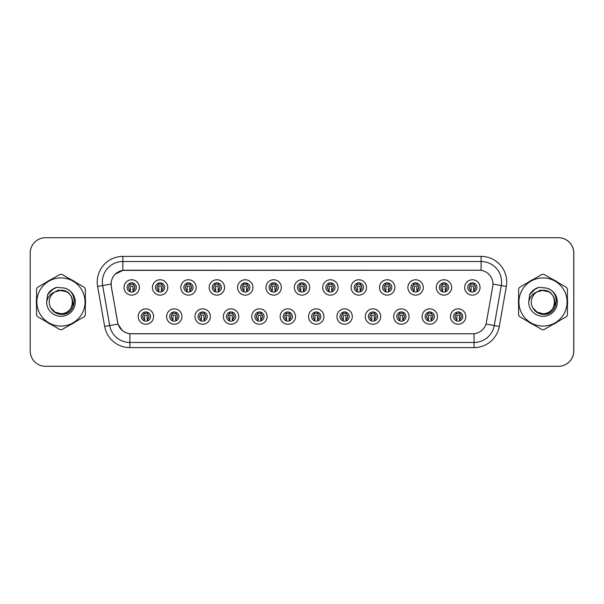 <?xml version="1.0" encoding="UTF-8"?>
<svg xmlns="http://www.w3.org/2000/svg" width="604" height="604" viewBox="0 0 604 604"><rect width="100%" height="100%" fill="white"/><g stroke="black" fill="none" stroke-linecap="round" stroke-linejoin="round"><path stroke-width="0.91" d="M181.97 316.549A7.686 7.686 0 0 1 174.284 324.235A7.686 7.686 0 0 1 166.598 316.549A7.686 7.686 0 0 1 174.284 308.863A7.686 7.686 0 0 1 181.97 316.549M169.671 316.549A4.613 4.613 0 0 0 174.284 321.162A4.613 4.613 0 0 0 178.897 316.549A4.613 4.613 0 0 0 174.284 311.943A4.613 4.613 0 0 0 169.671 316.549M210.358 316.549A7.686 7.686 0 0 1 202.672 324.235A7.686 7.686 0 0 1 194.986 316.549A7.686 7.686 0 0 1 202.672 308.863A7.686 7.686 0 0 1 210.358 316.549M198.059 316.549A4.613 4.613 0 0 0 202.672 321.162A4.613 4.613 0 0 0 207.285 316.549A4.613 4.613 0 0 0 202.672 311.943A4.613 4.613 0 0 0 198.059 316.549M238.746 316.549A7.686 7.686 0 0 1 231.06 324.235A7.686 7.686 0 0 1 223.374 316.549A7.686 7.686 0 0 1 231.06 308.863A7.686 7.686 0 0 1 238.746 316.549M226.447 316.549A4.613 4.613 0 0 0 231.06 321.162A4.613 4.613 0 0 0 235.673 316.549A4.613 4.613 0 0 0 231.06 311.943A4.613 4.613 0 0 0 226.447 316.549M267.134 316.549A7.686 7.686 0 0 1 259.448 324.235A7.686 7.686 0 0 1 251.762 316.549A7.686 7.686 0 0 1 259.448 308.863A7.686 7.686 0 0 1 267.134 316.549M254.835 316.549A4.613 4.613 0 0 0 259.448 321.162A4.613 4.613 0 0 0 264.054 316.549A4.613 4.613 0 0 0 259.448 311.943A4.613 4.613 0 0 0 254.835 316.549M295.515 316.549A7.686 7.686 0 0 1 287.829 324.235A7.686 7.686 0 0 1 280.143 316.549A7.686 7.686 0 0 1 287.829 308.863A7.686 7.686 0 0 1 295.515 316.549M283.223 316.549A4.613 4.613 0 0 0 287.829 321.162A4.613 4.613 0 0 0 292.442 316.549A4.613 4.613 0 0 0 287.829 311.943A4.613 4.613 0 0 0 283.223 316.549M323.903 316.549A7.686 7.686 0 0 1 316.217 324.235A7.686 7.686 0 0 1 308.531 316.549A7.686 7.686 0 0 1 316.217 308.863A7.686 7.686 0 0 1 323.903 316.549M311.611 316.549A4.613 4.613 0 0 0 316.217 321.162A4.613 4.613 0 0 0 320.83 316.549A4.613 4.613 0 0 0 316.217 311.943A4.613 4.613 0 0 0 311.611 316.549M352.291 316.549A7.686 7.686 0 0 1 344.605 324.235A7.686 7.686 0 0 1 336.919 316.549A7.686 7.686 0 0 1 344.605 308.863A7.686 7.686 0 0 1 352.291 316.549M339.992 316.549A4.613 4.613 0 0 0 344.605 321.162A4.613 4.613 0 0 0 349.218 316.549A4.613 4.613 0 0 0 344.605 311.943A4.613 4.613 0 0 0 339.992 316.549M380.679 316.549A7.686 7.686 0 0 1 372.993 324.235A7.686 7.686 0 0 1 365.307 316.549A7.686 7.686 0 0 1 372.993 308.863A7.686 7.686 0 0 1 380.679 316.549M368.38 316.549A4.613 4.613 0 0 0 372.993 321.162A4.613 4.613 0 0 0 377.606 316.549A4.613 4.613 0 0 0 372.993 311.943A4.613 4.613 0 0 0 368.38 316.549M409.067 316.549A7.686 7.686 0 0 1 401.381 324.235A7.686 7.686 0 0 1 393.695 316.549A7.686 7.686 0 0 1 401.381 308.863A7.686 7.686 0 0 1 409.067 316.549M396.768 316.549A4.613 4.613 0 0 0 401.381 321.162A4.613 4.613 0 0 0 405.994 316.549A4.613 4.613 0 0 0 401.381 311.943A4.613 4.613 0 0 0 396.768 316.549M437.455 316.549A7.686 7.686 0 0 1 429.769 324.235A7.686 7.686 0 0 1 422.083 316.549A7.686 7.686 0 0 1 429.769 308.863A7.686 7.686 0 0 1 437.455 316.549M425.156 316.549A4.613 4.613 0 0 0 429.769 321.162A4.613 4.613 0 0 0 434.374 316.549A4.613 4.613 0 0 0 429.769 311.943A4.613 4.613 0 0 0 425.156 316.549M465.835 316.549A7.686 7.686 0 0 1 458.149 324.235A7.686 7.686 0 0 1 450.463 316.549A7.686 7.686 0 0 1 458.149 308.863A7.686 7.686 0 0 1 465.835 316.549M453.544 316.549A4.613 4.613 0 0 0 458.149 321.162A4.613 4.613 0 0 0 462.762 316.549A4.613 4.613 0 0 0 458.149 311.943A4.613 4.613 0 0 0 453.544 316.549M153.582 316.549A7.686 7.686 0 0 1 145.896 324.235A7.686 7.686 0 0 1 138.21 316.549A7.686 7.686 0 0 1 145.896 308.863A7.686 7.686 0 0 1 153.582 316.549M141.291 316.549A4.613 4.613 0 0 0 145.896 321.162A4.613 4.613 0 0 0 150.509 316.549A4.613 4.613 0 0 0 145.896 311.943A4.613 4.613 0 0 0 141.291 316.549M167.776 287.451A7.686 7.686 0 0 1 160.09 295.137A7.686 7.686 0 0 1 152.404 287.451A7.686 7.686 0 0 1 160.09 279.765A7.686 7.686 0 0 1 167.776 287.451M155.477 287.451A4.613 4.613 0 0 0 160.09 292.057A4.613 4.613 0 0 0 164.703 287.451A4.613 4.613 0 0 0 160.09 282.838A4.613 4.613 0 0 0 155.477 287.451M196.164 287.451A7.686 7.686 0 0 1 188.478 295.137A7.686 7.686 0 0 1 180.792 287.451A7.686 7.686 0 0 1 188.478 279.765A7.686 7.686 0 0 1 196.164 287.451M183.865 287.451A4.613 4.613 0 0 0 188.478 292.057A4.613 4.613 0 0 0 193.091 287.451A4.613 4.613 0 0 0 188.478 282.838A4.613 4.613 0 0 0 183.865 287.451M224.552 287.451A7.686 7.686 0 0 1 216.866 295.137A7.686 7.686 0 0 1 209.18 287.451A7.686 7.686 0 0 1 216.866 279.765A7.686 7.686 0 0 1 224.552 287.451M212.253 287.451A4.613 4.613 0 0 0 216.866 292.057A4.613 4.613 0 0 0 221.479 287.451A4.613 4.613 0 0 0 216.866 282.838A4.613 4.613 0 0 0 212.253 287.451M252.94 287.451A7.686 7.686 0 0 1 245.254 295.137A7.686 7.686 0 0 1 237.568 287.451A7.686 7.686 0 0 1 245.254 279.765A7.686 7.686 0 0 1 252.94 287.451M240.641 287.451A4.613 4.613 0 0 0 245.254 292.057A4.613 4.613 0 0 0 249.867 287.451A4.613 4.613 0 0 0 245.254 282.838A4.613 4.613 0 0 0 240.641 287.451M281.328 287.451A7.686 7.686 0 0 1 273.642 295.137A7.686 7.686 0 0 1 265.956 287.451A7.686 7.686 0 0 1 273.642 279.765A7.686 7.686 0 0 1 281.328 287.451M269.029 287.451A4.613 4.613 0 0 0 273.642 292.057A4.613 4.613 0 0 0 278.248 287.451A4.613 4.613 0 0 0 273.642 282.838A4.613 4.613 0 0 0 269.029 287.451M309.709 287.451A7.686 7.686 0 0 1 302.023 295.137A7.686 7.686 0 0 1 294.337 287.451A7.686 7.686 0 0 1 302.023 279.765A7.686 7.686 0 0 1 309.709 287.451M297.417 287.451A4.613 4.613 0 0 0 302.023 292.057A4.613 4.613 0 0 0 306.636 287.451A4.613 4.613 0 0 0 302.023 282.838A4.613 4.613 0 0 0 297.417 287.451M338.097 287.451A7.686 7.686 0 0 1 330.411 295.137A7.686 7.686 0 0 1 322.725 287.451A7.686 7.686 0 0 1 330.411 279.765A7.686 7.686 0 0 1 338.097 287.451M325.798 287.451A4.613 4.613 0 0 0 330.411 292.057A4.613 4.613 0 0 0 335.024 287.451A4.613 4.613 0 0 0 330.411 282.838A4.613 4.613 0 0 0 325.798 287.451M366.485 287.451A7.686 7.686 0 0 1 358.799 295.137A7.686 7.686 0 0 1 351.113 287.451A7.686 7.686 0 0 1 358.799 279.765A7.686 7.686 0 0 1 366.485 287.451M354.186 287.451A4.613 4.613 0 0 0 358.799 292.057A4.613 4.613 0 0 0 363.412 287.451A4.613 4.613 0 0 0 358.799 282.838A4.613 4.613 0 0 0 354.186 287.451M394.873 287.451A7.686 7.686 0 0 1 387.187 295.137A7.686 7.686 0 0 1 379.501 287.451A7.686 7.686 0 0 1 387.187 279.765A7.686 7.686 0 0 1 394.873 287.451M382.574 287.451A4.613 4.613 0 0 0 387.187 292.057A4.613 4.613 0 0 0 391.8 287.451A4.613 4.613 0 0 0 387.187 282.838A4.613 4.613 0 0 0 382.574 287.451M423.261 287.451A7.686 7.686 0 0 1 415.575 295.137A7.686 7.686 0 0 1 407.889 287.451A7.686 7.686 0 0 1 415.575 279.765A7.686 7.686 0 0 1 423.261 287.451M410.962 287.451A4.613 4.613 0 0 0 415.575 292.057A4.613 4.613 0 0 0 420.188 287.451A4.613 4.613 0 0 0 415.575 282.838A4.613 4.613 0 0 0 410.962 287.451M451.649 287.451A7.686 7.686 0 0 1 443.963 295.137A7.686 7.686 0 0 1 436.277 287.451A7.686 7.686 0 0 1 443.963 279.765A7.686 7.686 0 0 1 451.649 287.451M439.35 287.451A4.613 4.613 0 0 0 443.963 292.057A4.613 4.613 0 0 0 448.568 287.451A4.613 4.613 0 0 0 443.963 282.838A4.613 4.613 0 0 0 439.35 287.451M480.029 287.451A7.686 7.686 0 0 1 472.343 295.137A7.686 7.686 0 0 1 464.657 287.451A7.686 7.686 0 0 1 472.343 279.765A7.686 7.686 0 0 1 480.029 287.451M467.738 287.451A4.613 4.613 0 0 0 472.343 292.057A4.613 4.613 0 0 0 476.956 287.451A4.613 4.613 0 0 0 472.343 282.838A4.613 4.613 0 0 0 467.738 287.451M139.388 287.451A7.686 7.686 0 0 1 131.702 295.137A7.686 7.686 0 0 1 124.016 287.451A7.686 7.686 0 0 1 131.702 279.765A7.686 7.686 0 0 1 139.388 287.451M127.097 287.451A4.613 4.613 0 0 0 131.702 292.057A4.613 4.613 0 0 0 136.315 287.451A4.613 4.613 0 0 0 131.702 282.838A4.613 4.613 0 0 0 127.097 287.451M111.106 284.069A13.832 13.832 0 0 0 111.317 286.47L117.644 322.34A13.832 13.832 0 0 0 131.264 333.77L472.789 333.77A13.832 13.832 0 0 0 486.409 322.34L492.736 286.47A13.832 13.832 0 0 0 479.108 270.23L124.945 270.23A13.832 13.832 0 0 0 111.106 284.069M491.815 366.303L558.428 366.303A15.372 15.372 0 0 0 573.8 350.932L573.8 253.068A15.372 15.372 0 0 0 558.428 237.697L491.815 237.697M36.346 302A24.598 24.598 0 0 0 36.542 305.065A24.598 24.598 0 0 1 36.542 298.935A24.598 24.598 0 0 0 36.346 302M46.085 321.6A24.598 24.598 0 0 0 51.4 324.665A24.598 24.598 0 0 1 46.085 321.6M70.487 324.665A24.598 24.598 0 0 0 75.802 321.6A24.598 24.598 0 0 1 70.487 324.665M85.345 305.065A24.598 24.598 0 0 0 85.345 298.935A24.598 24.598 0 0 1 85.345 305.065M518.413 302A24.598 24.598 0 0 0 518.602 305.065A24.598 24.598 0 0 1 518.602 298.935A24.598 24.598 0 0 0 518.413 302M528.145 321.6A24.598 24.598 0 0 0 533.46 324.665A24.598 24.598 0 0 1 528.145 321.6M552.547 324.665A24.598 24.598 0 0 0 557.862 321.6A24.598 24.598 0 0 1 552.547 324.665M567.405 305.065A24.598 24.598 0 0 0 567.405 298.935A24.598 24.598 0 0 1 567.405 305.065M472.736 333.77L129.89 333.702C124.009 332.872 120.053 329.663 118.014 324.076L111.264 286.47L111.212 282.015C112.54 275.605 116.413 271.732 122.838 270.381L479.055 270.23M115.138 274.254L122.838 270.381L122.838 261.524L481.109 261.524A20.498 20.498 0 0 1 501.29 285.579L494.246 325.541A20.498 20.498 0 0 1 474.057 342.476L129.89 342.476A20.498 20.498 0 0 1 109.702 325.541L102.657 285.579A20.498 20.498 0 0 1 122.838 261.524L122.838 256.398L481.109 256.398L481.109 270.373M131.211 333.77L129.89 333.702L129.89 347.602A25.617 25.617 0 0 1 104.658 326.432L97.614 286.462A25.617 25.617 0 0 1 122.838 256.398M122.242 330.464L118.014 324.076L104.658 326.432M117.674 322.77L117.591 322.34M97.614 286.462L111.053 284.069M75.802 282.4A24.598 24.598 0 0 0 70.487 279.335A24.598 24.598 0 0 1 75.802 282.4M51.4 279.335A24.598 24.598 0 0 0 46.085 282.4A24.598 24.598 0 0 1 51.4 279.335M557.862 282.4A24.598 24.598 0 0 0 552.547 279.335A24.598 24.598 0 0 1 557.862 282.4M533.46 279.335A24.598 24.598 0 0 0 528.145 282.4A24.598 24.598 0 0 1 533.46 279.335M573.747 253.068A15.372 15.372 0 0 0 558.375 237.697L45.572 237.697A15.372 15.372 0 0 0 30.2 253.068L30.2 350.932A15.372 15.372 0 0 0 45.572 366.303L558.375 366.303A15.372 15.372 0 0 0 573.747 350.932L573.747 253.068M130.17 290.109A3.073 3.073 0 0 1 130.17 284.786C128.086 286.741 128.086 288.516 130.17 290.109L129.498 291.279L130.17 290.109M133.242 284.786C135.258 286.56 135.258 288.334 133.242 290.109L133.914 291.279L133.242 290.109C135.288 287.942 135.288 286.168 133.242 284.786L133.914 283.623L133.242 284.786A3.073 3.073 0 0 1 133.242 290.109A3.073 3.073 0 0 0 133.242 284.786M133.778 291.566L132.986 290.781L132.986 286.681A0.513 0.513 0 0 0 132.472 286.168L130.94 286.168A0.513 0.513 0 0 0 130.426 286.681L130.426 290.781L129.785 290.781M133.627 290.781L132.986 290.781M129.633 291.566L130.426 290.781M129.905 284.333A2.559 2.559 0 0 1 130.94 284.114L132.472 284.114A2.559 2.559 0 0 1 133.507 284.333M129.498 283.623L130.17 284.786A3.073 3.073 0 0 0 128.629 287.451M144.364 319.214A3.073 3.073 0 0 1 144.364 313.891L143.692 312.721L144.364 313.891C142.28 315.847 142.28 317.621 144.364 319.214L143.692 320.377L144.364 319.214M147.436 313.891C149.452 315.666 149.452 317.44 147.436 319.214L148.108 320.377L147.436 319.214C149.482 317.04 149.482 315.265 147.436 313.891L148.108 312.721L147.436 313.891A3.073 3.073 0 0 1 147.436 319.214A3.073 3.073 0 0 0 147.436 313.891M147.972 320.671L147.18 319.886L147.18 315.786A0.513 0.513 0 0 0 146.666 315.273L145.134 315.273A0.513 0.513 0 0 0 144.62 315.786L144.62 319.886L143.978 319.886M147.821 319.886L147.18 319.886M143.828 320.671L144.62 319.886M144.099 313.438A2.559 2.559 0 0 1 145.134 313.219L146.666 313.219A2.559 2.559 0 0 1 147.701 313.438M72.646 301.577A11.71 11.71 0 0 0 55.032 291.883A11.71 11.71 0 0 0 60.944 313.71C76.059 314.442 76.059 289.558 60.944 290.29L55.032 291.883L60.944 290.29C76.059 289.558 76.059 314.442 60.944 313.71A11.71 11.71 0 0 0 72.654 302C71.959 294.888 68.056 290.977 60.944 290.29C76.059 289.558 76.059 314.442 60.944 313.71C76.059 314.442 76.059 289.558 60.944 290.29C76.059 289.558 76.059 314.442 60.944 313.71C76.059 314.442 76.059 289.558 60.944 290.29C76.059 289.558 76.059 314.442 60.944 313.71L55.085 312.147L50.827 307.904L55.085 312.147L60.944 313.71L55.085 312.147L50.827 307.904L55.085 312.147L60.944 313.71L55.085 312.147L50.827 307.904L55.085 312.147L60.944 313.71L55.085 312.147L50.827 307.904C53.031 311.86 56.406 314.02 60.944 314.397C76.61 315.711 79.056 290.743 63.949 288.002L56.685 287.368C52.639 288.614 49.588 291.083 47.527 294.775L46.629 302.31A14.315 14.315 0 0 0 60.944 316.315A14.315 14.315 0 0 0 63.949 288.002M60.944 326.084A24.084 24.084 0 0 0 85.028 302A24.084 24.084 0 0 0 60.944 277.916A24.084 24.084 0 0 0 36.859 302A24.084 24.084 0 0 0 60.944 326.084M60.944 329.671A27.671 27.671 0 0 0 61.85 329.656L84.439 316.609A27.671 27.671 0 0 0 85.345 315.039L85.345 288.961A27.671 27.671 0 0 0 84.439 287.391L61.85 274.344A27.671 27.671 0 0 0 60.038 274.344L37.448 287.391A27.671 27.671 0 0 0 36.542 288.961L36.542 315.039A27.671 27.671 0 0 0 37.448 316.609L60.038 329.656A27.671 27.671 0 0 0 60.944 329.671M46.629 302.31C47.482 297.251 50.283 293.778 55.032 291.883M56.602 287.398L53.326 288.803L47.542 294.744L53.326 288.803L56.602 287.398L53.326 288.803L47.527 294.775L53.326 288.803L56.602 287.398L53.326 288.803L47.542 294.744L53.326 288.803L56.602 287.398L53.326 288.803L47.527 294.775L53.326 288.803L56.685 287.368L51.415 290.109M74.383 301.034L70.887 308.508M66.553 291.717L58.271 290.101L50.947 294.269M554.714 301.577A11.71 11.71 0 0 0 537.099 291.883A11.71 11.71 0 0 0 543.004 313.71C558.119 314.442 558.119 289.558 543.004 290.29L537.099 291.883L543.004 290.29C558.119 289.558 558.119 314.442 543.004 313.71A11.71 11.71 0 0 0 554.721 302C554.027 294.888 550.116 290.977 543.004 290.29C558.119 289.558 558.119 314.442 543.004 313.71C558.119 314.442 558.119 289.558 543.004 290.29C558.119 289.558 558.119 314.442 543.004 313.71C558.119 314.442 558.119 289.558 543.004 290.29C558.119 289.558 558.119 314.442 543.004 313.71L537.145 312.147L532.887 307.904L537.145 312.147L543.004 313.71L537.145 312.147L532.887 307.904L537.145 312.147L543.004 313.71L537.145 312.147L532.887 307.904L537.145 312.147L543.004 313.71L537.145 312.147L532.887 307.904C535.091 311.86 538.466 314.02 543.004 314.397C558.67 315.711 561.116 290.743 546.008 288.002L538.745 287.368C534.699 288.614 531.648 291.083 529.595 294.775L528.689 302.31A14.315 14.315 0 0 0 543.004 316.315A14.315 14.315 0 0 0 546.008 288.002M543.004 326.084A24.084 24.084 0 0 0 567.088 302A24.084 24.084 0 0 0 543.004 277.916A24.084 24.084 0 0 0 518.919 302A24.084 24.084 0 0 0 543.004 326.084M543.004 329.671A27.671 27.671 0 0 0 543.91 329.656L566.499 316.609A27.671 27.671 0 0 0 567.405 315.039L567.405 288.961A27.671 27.671 0 0 0 566.499 287.391L543.91 274.344A27.671 27.671 0 0 0 542.098 274.344L519.508 287.391A27.671 27.671 0 0 0 518.602 288.961L518.602 315.039A27.671 27.671 0 0 0 519.508 316.609L542.098 329.656A27.671 27.671 0 0 0 543.004 329.671M528.689 302.31C529.542 297.251 532.343 293.778 537.099 291.883M538.662 287.398L535.386 288.803L529.61 294.744L535.386 288.803L538.662 287.398L535.386 288.803L529.595 294.775L535.386 288.803L538.662 287.398L535.386 288.803L529.61 294.744L535.386 288.803L538.662 287.398L535.386 288.803L529.595 294.775L535.386 288.803L538.745 287.368L533.483 290.109M556.443 301.034L552.954 308.508M548.613 291.717L540.338 290.101L533.007 294.269M158.558 290.109A3.073 3.073 0 0 1 158.558 284.786C156.474 286.741 156.474 288.516 158.558 290.109L157.886 291.279L158.558 290.109M161.63 284.786C163.646 286.56 163.646 288.334 161.63 290.109L162.302 291.279L161.63 290.109C163.669 287.942 163.669 286.168 161.63 284.786L162.302 283.623L161.63 284.786A3.073 3.073 0 0 1 161.63 290.109A3.073 3.073 0 0 0 161.63 284.786M162.166 291.566L161.374 290.781L161.374 286.681A0.513 0.513 0 0 0 160.86 286.168L159.32 286.168A0.513 0.513 0 0 0 158.814 286.681L158.814 290.781L158.173 290.781M162.015 290.781L161.374 290.781M158.022 291.566L158.814 290.781M158.293 284.333A2.559 2.559 0 0 1 159.32 284.114L160.86 284.114A2.559 2.559 0 0 1 161.887 284.333M157.886 283.623L158.558 284.786A3.073 3.073 0 0 0 157.017 287.451M186.938 290.109A3.073 3.073 0 0 1 186.938 284.786C184.862 286.741 184.862 288.516 186.938 290.109L186.266 291.279L186.938 290.109M190.018 284.786C192.027 286.56 192.027 288.334 190.018 290.109L190.69 291.279L190.018 290.109C192.057 287.942 192.057 286.168 190.018 284.786L190.69 283.623L190.018 284.786A3.073 3.073 0 0 1 190.018 290.109A3.073 3.073 0 0 0 190.018 284.786M190.547 291.566L189.762 290.781L189.762 286.681A0.513 0.513 0 0 0 189.248 286.168L187.708 286.168A0.513 0.513 0 0 0 187.195 286.681L187.195 290.781L186.553 290.781M190.403 290.781L189.762 290.781M186.41 291.566L187.195 290.781M186.681 284.333A2.559 2.559 0 0 1 187.708 284.114L189.248 284.114A2.559 2.559 0 0 1 190.275 284.333M186.266 283.623L186.938 284.786A3.073 3.073 0 0 0 185.405 287.451M215.326 290.109A3.073 3.073 0 0 1 215.326 284.786C213.242 286.741 213.242 288.516 215.326 290.109L214.654 291.279L215.326 290.109M218.406 284.786C220.415 286.56 220.415 288.334 218.406 290.109L219.078 291.279L218.406 290.109C220.445 287.942 220.445 286.168 218.406 284.786L219.078 283.623L218.406 284.786A3.073 3.073 0 0 1 218.406 290.109A3.073 3.073 0 0 0 218.406 284.786M218.935 291.566L218.15 290.781L218.15 286.681A0.513 0.513 0 0 0 217.636 286.168L216.096 286.168A0.513 0.513 0 0 0 215.583 286.681L215.583 290.781L214.941 290.781M218.791 290.781L218.15 290.781M214.798 291.566L215.583 290.781M215.069 284.333A2.559 2.559 0 0 1 216.096 284.114L217.636 284.114A2.559 2.559 0 0 1 218.663 284.333M214.654 283.623L215.326 284.786A3.073 3.073 0 0 0 213.793 287.451M243.714 290.109A3.073 3.073 0 0 1 243.714 284.786C241.63 286.741 241.63 288.516 243.714 290.109L243.042 291.279L243.714 290.109M246.787 290.109A3.073 3.073 0 0 0 246.787 284.786A3.073 3.073 0 0 1 246.787 290.109C248.833 287.942 248.833 286.168 246.787 284.786L247.459 283.623L246.787 284.786C248.803 286.56 248.803 288.334 246.787 290.109L247.459 291.279M247.323 291.566L246.53 290.781L246.53 286.681A0.513 0.513 0 0 0 246.024 286.168L244.484 286.168A0.513 0.513 0 0 0 243.971 286.681L243.971 290.781L243.329 290.781M247.172 290.781L246.53 290.781M243.178 291.566L243.971 290.781M243.457 284.333A2.559 2.559 0 0 1 244.484 284.114L246.024 284.114A2.559 2.559 0 0 1 247.051 284.333M243.042 283.623L243.714 284.786A3.073 3.073 0 0 0 242.181 287.451M172.752 319.214A3.073 3.073 0 0 1 172.752 313.891L172.072 312.721L172.752 313.891C170.668 315.847 170.668 317.621 172.752 319.214L172.072 320.377L172.752 319.214M175.824 313.891C177.84 315.666 177.84 317.44 175.824 319.214L176.496 320.377L175.824 319.214C177.863 317.04 177.863 315.265 175.824 313.891L176.496 312.721L175.824 313.891A3.073 3.073 0 0 1 175.824 319.214A3.073 3.073 0 0 0 175.824 313.891M176.353 320.671L175.568 319.886L175.568 315.786A0.513 0.513 0 0 0 175.054 315.273L173.514 315.273A0.513 0.513 0 0 0 173.008 315.786L173.008 319.886L172.359 319.886M176.209 319.886L175.568 319.886M172.215 320.671L173.008 319.886M172.487 313.438A2.559 2.559 0 0 1 173.514 313.219L175.054 313.219A2.559 2.559 0 0 1 176.081 313.438M201.132 319.214A3.073 3.073 0 0 1 201.132 313.891L200.46 312.721L201.132 313.891C199.056 315.847 199.056 317.621 201.132 319.214L200.46 320.377L201.132 319.214M204.212 313.891C206.221 315.666 206.221 317.44 204.212 319.214L204.884 320.377L204.212 319.214C206.251 317.04 206.251 315.265 204.212 313.891L204.884 312.721L204.212 313.891A3.073 3.073 0 0 1 204.212 319.214A3.073 3.073 0 0 0 204.212 313.891M204.741 320.671L203.956 319.886L203.956 315.786A0.513 0.513 0 0 0 203.442 315.273L201.902 315.273A0.513 0.513 0 0 0 201.389 315.786L201.389 319.886L200.747 319.886M204.597 319.886L203.956 319.886M200.603 320.671L201.389 319.886M200.875 313.438A2.559 2.559 0 0 1 201.902 313.219L203.442 313.219A2.559 2.559 0 0 1 204.469 313.438M229.52 319.214A3.073 3.073 0 0 1 229.52 313.891L228.848 312.721L229.52 313.891C227.436 315.847 227.436 317.621 229.52 319.214L228.848 320.377L229.52 319.214M232.593 313.891C234.609 315.666 234.609 317.44 232.593 319.214L233.272 320.377L232.593 319.214C234.639 317.04 234.639 315.265 232.593 313.891L233.272 312.721L232.593 313.891A3.073 3.073 0 0 1 232.593 319.214A3.073 3.073 0 0 0 232.593 313.891M233.129 320.671L232.336 319.886L232.336 315.786A0.513 0.513 0 0 0 231.83 315.273L230.29 315.273A0.513 0.513 0 0 0 229.777 315.786L229.777 319.886L229.135 319.886M232.985 319.886L232.336 319.886M228.992 320.671L229.777 319.886M229.263 313.438A2.559 2.559 0 0 1 230.29 313.219L231.83 313.219A2.559 2.559 0 0 1 232.857 313.438M272.102 290.109A3.073 3.073 0 0 1 272.102 284.786C270.018 286.741 270.018 288.516 272.102 290.109L271.332 291.445M275.175 290.109A3.073 3.073 0 0 0 275.175 284.786A3.073 3.073 0 0 1 275.175 290.109C277.221 287.942 277.221 286.168 275.175 284.786L275.847 283.623L275.175 284.786C277.191 286.56 277.191 288.334 275.175 290.109L275.847 291.279M275.711 291.566L274.918 290.781L274.918 286.681A0.513 0.513 0 0 0 274.405 286.168L272.872 286.168A0.513 0.513 0 0 0 272.359 286.681L272.359 290.781L271.717 290.781M275.56 290.781L274.918 290.781M271.566 291.566L272.359 290.781M271.838 284.333A2.559 2.559 0 0 1 272.872 284.114L274.405 284.114A2.559 2.559 0 0 1 275.439 284.333M271.43 283.623L272.102 284.786A3.073 3.073 0 0 0 270.562 287.451M300.49 290.109A3.073 3.073 0 0 1 300.49 284.786C298.406 286.741 298.406 288.516 300.49 290.109L299.72 291.445M303.563 284.786C305.579 286.56 305.579 288.334 303.563 290.109L304.235 291.279L303.563 290.109C305.609 287.942 305.609 286.168 303.563 284.786L304.235 283.623L303.563 284.786A3.073 3.073 0 0 1 303.563 290.109A3.073 3.073 0 0 0 303.563 284.786M304.099 291.566L303.306 290.781L303.306 286.681A0.513 0.513 0 0 0 302.793 286.168L301.26 286.168A0.513 0.513 0 0 0 300.747 286.681L300.747 290.781L300.105 290.781M303.948 290.781L303.306 290.781M299.954 291.566L300.747 290.781M300.226 284.333A2.559 2.559 0 0 1 301.26 284.114L302.793 284.114A2.559 2.559 0 0 1 303.827 284.333M299.818 283.623L300.49 284.786A3.073 3.073 0 0 0 298.95 287.451M328.878 290.109A3.073 3.073 0 0 1 328.878 284.786C326.794 286.741 326.794 288.516 328.878 290.109L328.108 291.445M332.623 283.623L331.951 284.786A3.073 3.073 0 0 1 331.951 290.109C333.989 287.942 333.989 286.168 331.951 284.786C333.967 286.56 333.967 288.334 331.951 290.109L332.623 291.279M332.487 291.566L331.694 290.781L331.694 286.681A0.513 0.513 0 0 0 331.181 286.168L329.641 286.168A0.513 0.513 0 0 0 329.135 286.681L329.135 290.781L328.493 290.781M332.336 290.781L331.694 290.781M328.342 291.566L329.135 290.781M328.614 284.333A2.559 2.559 0 0 1 329.641 284.114L331.181 284.114A2.559 2.559 0 0 1 332.208 284.333M328.206 283.623L328.878 284.786A3.073 3.073 0 0 0 327.338 287.451M257.908 319.214A3.073 3.073 0 0 1 257.908 313.891L257.236 312.721L257.908 313.891C255.824 315.847 255.824 317.621 257.908 319.214L257.236 320.377L257.908 319.214M261.653 312.721L260.981 313.891A3.073 3.073 0 0 1 260.981 319.214C263.027 317.04 263.027 315.265 260.981 313.891C262.997 315.666 262.997 317.44 260.981 319.214L261.653 320.377M261.517 320.671L260.724 319.886L260.724 315.786A0.513 0.513 0 0 0 260.211 315.273L258.678 315.273A0.513 0.513 0 0 0 258.165 315.786L258.165 319.886L257.523 319.886M261.366 319.886L260.724 319.886M257.372 320.671L258.165 319.886M257.644 313.438A2.559 2.559 0 0 1 258.678 313.219L260.211 313.219A2.559 2.559 0 0 1 261.245 313.438M286.296 319.214A3.073 3.073 0 0 1 286.296 313.891L285.624 312.721L286.296 313.891C284.212 315.847 284.212 317.621 286.296 319.214L285.624 320.377L286.296 319.214M290.041 312.721L289.369 313.891A3.073 3.073 0 0 1 289.369 319.214C291.415 317.04 291.415 315.265 289.369 313.891C291.385 315.666 291.385 317.44 289.369 319.214L290.041 320.377M289.905 320.671L289.112 319.886L289.112 315.786A0.513 0.513 0 0 0 288.599 315.273L287.066 315.273A0.513 0.513 0 0 0 286.553 315.786L286.553 319.886L285.911 319.886M289.754 319.886L289.112 319.886M285.76 320.671L286.553 319.886M286.032 313.438A2.559 2.559 0 0 1 287.066 313.219L288.599 313.219A2.559 2.559 0 0 1 289.633 313.438M314.684 319.214A3.073 3.073 0 0 1 314.684 313.891L314.012 312.721L314.684 313.891C312.6 315.847 312.6 317.621 314.684 319.214L314.012 320.377L314.684 319.214M317.757 313.891A3.073 3.073 0 0 1 317.757 319.214A3.073 3.073 0 0 0 317.757 313.891C319.773 315.666 319.773 317.44 317.757 319.214L318.429 320.377L317.757 319.214C319.795 317.04 319.795 315.265 317.757 313.891L318.429 312.721M318.293 320.671L317.5 319.886L317.5 315.786A0.513 0.513 0 0 0 316.987 315.273L315.454 315.273A0.513 0.513 0 0 0 314.941 315.786L314.941 319.886L314.299 319.886M318.142 319.886L317.5 319.886M314.148 320.671L314.941 319.886M314.42 313.438A2.559 2.559 0 0 1 315.454 313.219L316.987 313.219A2.559 2.559 0 0 1 318.014 313.438M357.258 290.109A3.073 3.073 0 0 1 357.258 284.786C355.182 286.741 355.182 288.516 357.258 290.109L356.496 291.445M360.339 290.109A3.073 3.073 0 0 0 360.339 284.786A3.073 3.073 0 0 1 360.339 290.109C362.377 287.942 362.377 286.168 360.339 284.786L361.011 283.623L360.339 284.786C362.347 286.56 362.347 288.334 360.339 290.109L361.011 291.279M360.867 291.566L360.082 290.781L360.082 286.681A0.513 0.513 0 0 0 359.569 286.168L358.029 286.168A0.513 0.513 0 0 0 357.515 286.681L357.515 290.781L356.873 290.781M360.724 290.781L360.082 290.781M356.73 291.566L357.515 290.781M357.002 284.333A2.559 2.559 0 0 1 358.029 284.114L359.569 284.114A2.559 2.559 0 0 1 360.596 284.333M356.587 283.623L357.258 284.786A3.073 3.073 0 0 0 355.726 287.451M385.646 290.109A3.073 3.073 0 0 1 385.646 284.786C383.563 286.741 383.563 288.516 385.646 290.109L384.876 291.445M388.719 284.786C390.735 286.56 390.735 288.334 388.719 290.109L389.399 291.279L388.719 290.109C390.765 287.942 390.765 286.168 388.719 284.786L389.399 283.623L388.719 284.786A3.073 3.073 0 0 1 388.719 290.109A3.073 3.073 0 0 0 388.719 284.786M389.255 291.566L388.47 290.781L388.47 286.681A0.513 0.513 0 0 0 387.957 286.168L386.417 286.168A0.513 0.513 0 0 0 385.903 286.681L385.903 290.781L385.261 290.781M389.112 290.781L388.47 290.781M385.118 291.566L385.903 290.781M385.39 284.333A2.559 2.559 0 0 1 386.417 284.114L387.957 284.114A2.559 2.559 0 0 1 388.984 284.333M384.974 283.623L385.646 284.786A3.073 3.073 0 0 0 384.114 287.451M414.034 290.109A3.073 3.073 0 0 1 414.034 284.786L413.363 283.623L414.034 284.786C411.951 286.741 411.951 288.516 414.034 290.109L413.363 291.279L414.034 290.109M417.107 284.786C419.123 286.56 419.123 288.334 417.107 290.109L417.779 291.279L417.107 290.109C419.153 287.942 419.153 286.168 417.107 284.786L417.779 283.623L417.107 284.786A3.073 3.073 0 0 1 417.107 290.109A3.073 3.073 0 0 0 417.107 284.786M417.643 291.566L416.851 290.781L416.851 286.681A0.513 0.513 0 0 0 416.337 286.168L414.805 286.168A0.513 0.513 0 0 0 414.291 286.681L414.291 290.781L413.649 290.781M417.492 290.781L416.851 290.781M413.498 291.566L414.291 290.781M413.778 284.333A2.559 2.559 0 0 1 414.805 284.114L416.337 284.114A2.559 2.559 0 0 1 417.372 284.333M442.422 290.109A3.073 3.073 0 0 1 442.422 284.786L441.751 283.623L442.422 284.786C440.339 286.741 440.339 288.516 442.422 290.109L441.751 291.279L442.422 290.109M445.495 284.786C447.511 286.56 447.511 288.334 445.495 290.109L446.167 291.279L445.495 290.109C447.541 287.942 447.541 286.168 445.495 284.786L446.167 283.623L445.495 284.786A3.073 3.073 0 0 1 445.495 290.109A3.073 3.073 0 0 0 445.495 284.786M446.031 291.566L445.239 290.781L445.239 286.681A0.513 0.513 0 0 0 444.725 286.168L443.193 286.168A0.513 0.513 0 0 0 442.679 286.681L442.679 290.781L442.037 290.781M445.88 290.781L445.239 290.781M441.886 291.566L442.679 290.781M442.158 284.333A2.559 2.559 0 0 1 443.193 284.114L444.725 284.114A2.559 2.559 0 0 1 445.76 284.333M470.81 290.109A3.073 3.073 0 0 1 470.81 284.786C468.727 286.741 468.727 288.516 470.81 290.109L470.139 291.279L470.81 290.109M473.883 284.786C475.899 286.56 475.899 288.334 473.883 290.109L474.555 291.279L473.883 290.109C475.929 287.942 475.929 286.168 473.883 284.786L474.555 283.623L473.883 284.786A3.073 3.073 0 0 1 473.883 290.109A3.073 3.073 0 0 0 473.883 284.786M474.419 291.566L473.627 290.781L473.627 286.681A0.513 0.513 0 0 0 473.113 286.168L471.581 286.168A0.513 0.513 0 0 0 471.067 286.681L471.067 290.781L470.425 290.781M474.268 290.781L473.627 290.781M470.274 291.566L471.067 290.781M470.546 284.333A2.559 2.559 0 0 1 471.581 284.114L473.113 284.114A2.559 2.559 0 0 1 474.148 284.333M470.139 283.623L470.81 284.786A3.073 3.073 0 0 0 469.27 287.451M343.072 319.214A3.073 3.073 0 0 1 343.072 313.891L342.392 312.721L343.072 313.891C340.988 315.847 340.988 317.621 343.072 319.214L342.392 320.377L343.072 319.214M346.145 313.891C348.153 315.666 348.153 317.44 346.145 319.214L346.817 320.377L346.145 319.214C348.183 317.04 348.183 315.265 346.145 313.891L346.817 312.721L346.145 313.891A3.073 3.073 0 0 1 346.145 319.214A3.073 3.073 0 0 0 346.145 313.891M346.673 320.671L345.888 319.886L345.888 315.786A0.513 0.513 0 0 0 345.375 315.273L343.835 315.273A0.513 0.513 0 0 0 343.321 315.786L343.321 319.886L342.679 319.886M346.53 319.886L345.888 319.886M342.536 320.671L343.321 319.886M342.808 313.438A2.559 2.559 0 0 1 343.835 313.219L345.375 313.219A2.559 2.559 0 0 1 346.402 313.438M371.452 319.214A3.073 3.073 0 0 1 371.452 313.891L370.781 312.721L371.452 313.891C369.376 315.847 369.376 317.621 371.452 319.214L370.781 320.377L371.452 319.214M375.205 312.721L374.533 313.891A3.073 3.073 0 0 1 374.533 319.214C376.571 317.04 376.571 315.265 374.533 313.891C376.541 315.666 376.541 317.44 374.533 319.214L375.205 320.377M375.061 320.671L374.276 319.886L374.276 315.786A0.513 0.513 0 0 0 373.763 315.273L372.223 315.273A0.513 0.513 0 0 0 371.709 315.786L371.709 319.886L371.067 319.886M374.918 319.886L374.276 319.886M370.924 320.671L371.709 319.886M371.196 313.438A2.559 2.559 0 0 1 372.223 313.219L373.763 313.219A2.559 2.559 0 0 1 374.79 313.438M399.84 319.214A3.073 3.073 0 0 1 399.84 313.891L399.169 312.721L399.84 313.891C397.757 315.847 397.757 317.621 399.84 319.214L399.169 320.377L399.84 319.214M402.913 313.891C404.929 315.666 404.929 317.44 402.913 319.214L403.585 320.377L402.913 319.214C404.959 317.04 404.959 315.265 402.913 313.891L403.585 312.721L402.913 313.891A3.073 3.073 0 0 1 402.913 319.214A3.073 3.073 0 0 0 402.913 313.891M403.449 320.671L402.657 319.886L402.657 315.786A0.513 0.513 0 0 0 402.151 315.273L400.611 315.273A0.513 0.513 0 0 0 400.097 315.786L400.097 319.886L399.455 319.886M403.298 319.886L402.657 319.886M399.312 320.671L400.097 319.886M399.584 313.438A2.559 2.559 0 0 1 400.611 313.219L402.151 313.219A2.559 2.559 0 0 1 403.178 313.438M428.228 319.214A3.073 3.073 0 0 1 428.228 313.891L427.556 312.721L428.228 313.891C426.145 315.847 426.145 317.621 428.228 319.214L427.556 320.377L428.228 319.214M431.301 313.891C433.317 315.666 433.317 317.44 431.301 319.214L431.973 320.377L431.301 319.214C433.347 317.04 433.347 315.265 431.301 313.891L431.973 312.721L431.301 313.891A3.073 3.073 0 0 1 431.301 319.214A3.073 3.073 0 0 0 431.301 313.891M431.837 320.671L431.045 319.886L431.045 315.786A0.513 0.513 0 0 0 430.531 315.273L428.999 315.273A0.513 0.513 0 0 0 428.485 315.786L428.485 319.886L427.843 319.886M431.686 319.886L431.045 319.886M427.692 320.671L428.485 319.886M427.964 313.438A2.559 2.559 0 0 1 428.999 313.219L430.531 313.219A2.559 2.559 0 0 1 431.566 313.438M456.616 319.214A3.073 3.073 0 0 1 456.616 313.891L455.945 312.721L456.616 313.891C454.533 315.847 454.533 317.621 456.616 319.214L455.945 320.377L456.616 319.214M459.689 313.891C461.705 315.666 461.705 317.44 459.689 319.214L460.361 320.377L459.689 319.214C461.735 317.04 461.735 315.265 459.689 313.891L460.361 312.721L459.689 313.891A3.073 3.073 0 0 1 459.689 319.214A3.073 3.073 0 0 0 459.689 313.891M460.225 320.671L459.433 319.886L459.433 315.786A0.513 0.513 0 0 0 458.919 315.273L457.387 315.273A0.513 0.513 0 0 0 456.873 315.786L456.873 319.886L456.231 319.886M460.074 319.886L459.433 319.886M456.08 320.671L456.873 319.886M456.352 313.438A2.559 2.559 0 0 1 457.387 313.219L458.919 313.219A2.559 2.559 0 0 1 459.954 313.438M481.109 256.398A25.617 25.617 0 0 1 506.341 286.462L499.289 326.432A25.617 25.617 0 0 1 474.057 347.602L129.89 347.602M102.657 285.579A20.498 20.498 0 0 1 102.348 282.015M474.057 333.71L474.057 347.602M485.978 324.084L499.289 326.432M492.947 284.106L506.341 286.462M142.823 316.549A3.073 3.073 0 0 1 144.364 313.891M171.211 316.549A3.073 3.073 0 0 1 172.752 313.891M199.599 316.549A3.073 3.073 0 0 1 201.132 313.891M227.987 316.549A3.073 3.073 0 0 1 229.52 313.891M331.951 284.786A3.073 3.073 0 0 1 331.951 290.109M256.368 316.549A3.073 3.073 0 0 1 257.908 313.891M260.981 313.891A3.073 3.073 0 0 1 260.981 319.214M284.756 316.549A3.073 3.073 0 0 1 286.296 313.891M289.369 313.891A3.073 3.073 0 0 1 289.369 319.214M313.144 316.549A3.073 3.073 0 0 1 314.684 313.891M412.494 287.451A3.073 3.073 0 0 1 414.034 284.786M440.882 287.451A3.073 3.073 0 0 1 442.422 284.786M341.532 316.549A3.073 3.073 0 0 1 343.072 313.891M369.92 316.549A3.073 3.073 0 0 1 371.452 313.891M374.533 313.891A3.073 3.073 0 0 1 374.533 319.214M398.308 316.549A3.073 3.073 0 0 1 399.84 313.891M426.688 316.549A3.073 3.073 0 0 1 428.228 313.891M455.076 316.549A3.073 3.073 0 0 1 456.616 313.891"/></g></svg>

